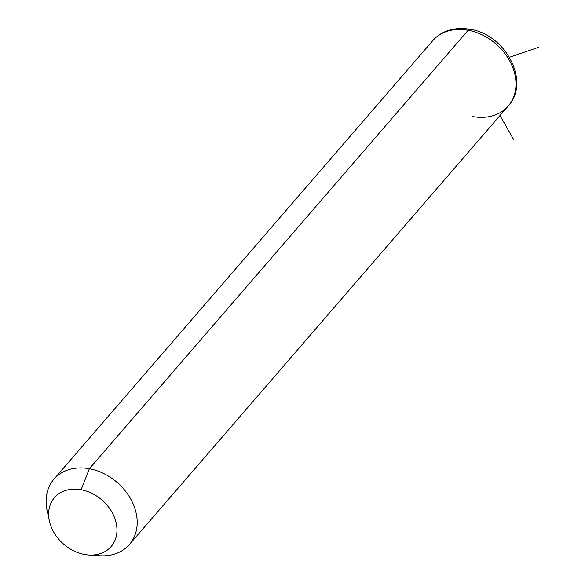 <?xml version="1.0" encoding="UTF-8"?>
<svg xmlns="http://www.w3.org/2000/svg" width="585" height="585" viewBox="0 0 585 585"><rect width="100%" height="100%" fill="white"/><g stroke="black" fill="none" stroke-linecap="round" stroke-linejoin="round"><path stroke-width="0.88" d="M49.403 521.081L47.107 510.508A49.915 38.954 40.8 0 1 89.366 468.731L81.103 489.74A37.433 29.213 -139.2 0 0 49.403 521.081A37.433 29.213 -139.2 0 0 84.518 554.478A37.433 29.213 -139.2 0 0 88.686 555.011A37.433 29.213 -139.2 0 0 116.759 526.434A37.433 29.213 -139.2 0 0 81.103 489.74L89.366 468.731A49.915 38.954 40.8 0 1 136.912 517.652A49.915 38.954 40.8 0 1 99.479 555.75L88.686 555.011M84.518 554.478A37.433 29.213 40.8 0 1 48.687 515.787A37.433 29.213 40.8 0 1 81.103 489.74A37.433 29.213 40.8 0 1 116.934 528.43A37.433 29.213 40.8 0 1 84.518 554.478M468.146 30.237A49.915 38.954 40.8 0 1 510.098 61.63A49.915 38.954 40.8 0 1 508.197 106.024A49.915 38.954 -139.2 0 0 510.098 61.63A49.915 38.954 -139.2 0 0 468.146 30.237L89.366 468.731L468.146 30.237A49.915 38.954 -139.2 0 0 432.651 40.767A49.915 38.954 40.8 0 1 468.146 30.237A8.322 3.122 -79.5 0 1 470.04 29.25A8.322 3.122 100.5 0 0 468.146 30.237M93.922 555.041A49.915 38.954 -139.2 0 0 129.417 544.511A49.915 38.954 -139.2 0 0 131.311 500.116A49.915 38.954 -139.2 0 0 89.366 468.731A49.915 38.954 -139.2 0 0 53.871 479.254A49.915 38.954 -139.2 0 0 48.709 516.182M472.702 116.554A49.915 38.954 -139.2 0 0 508.197 106.024L129.417 544.511M499.992 115.523L513.506 139.318M509.469 57.257L538.551 47.305M508.197 106.024C530.851 81.768 505.455 34.274 470.04 29.25C454.018 26.881 441.558 30.72 432.651 40.767L53.871 479.254"/></g></svg>
